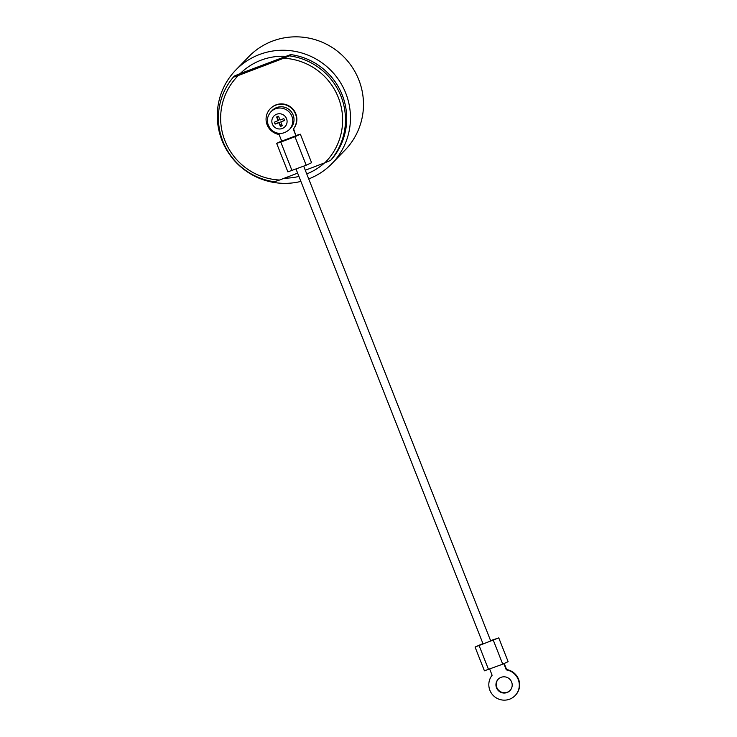 <?xml version="1.0" encoding="UTF-8"?>
<svg xmlns="http://www.w3.org/2000/svg" width="737" height="737" viewBox="0 0 737 737"><rect width="100%" height="100%" fill="white"/><g stroke="black" fill="none" stroke-linecap="round" stroke-linejoin="round"><path stroke-width="1.11" d="M490.602 640.656L498.765 637.892L508.125 661.651L502.735 664.166L484.412 670.799L475.061 647.04L482.947 643.576M270.295 108.744L270.608 108.431A15.366 15.127 44.1 0 1 291.64 107.786A15.366 15.127 44.1 0 1 293.584 128.772L295.896 135.755L293.271 129.095A15.366 15.127 -135.9 0 0 291.336 108.099A15.366 15.127 -135.9 0 0 266.895 124.175A15.366 15.127 -135.9 0 0 279.093 134.484L281.718 141.154L295.896 135.755M305.293 170.229L324.888 162.766A61.447 60.517 -135.9 0 0 338.338 97.542A61.447 60.517 -135.9 0 0 283.708 58.232L238.373 75.478A61.447 60.517 -135.9 0 0 224.923 140.703A61.447 60.517 -135.9 0 0 279.553 180.021L297.637 173.14M289.272 129.638L290.507 128.358A12.805 12.612 -135.9 0 0 276.642 107.565A12.805 12.612 -135.9 0 0 272.128 110.532L270.894 111.803C265.91 117.865 266.204 124.028 271.769 130.302C277.692 134.696 283.524 134.475 289.272 129.638A12.805 12.612 -135.9 0 0 275.408 108.846A12.805 12.612 -135.9 0 0 270.894 111.803M324.888 162.766L330.591 160.399L331.825 159.118A64.008 63.041 -135.9 0 0 342.254 95.045A64.008 63.041 -135.9 0 0 290.645 54.584L289.411 55.855L283.708 58.232M285.56 56.316A61.447 60.517 -135.9 0 0 240.234 73.562L290.645 54.584M330.591 160.399A64.008 63.041 -135.9 0 0 341.019 96.326A64.008 63.041 -135.9 0 0 289.411 55.855M308.72 178.934A67.085 66.063 -135.9 0 0 331.097 164.452A67.085 66.063 -135.9 0 0 332.028 163.513L345.045 150.099A67.085 66.063 -135.9 0 0 352.129 67.058A67.085 66.063 -135.9 0 0 272.377 41.143A67.085 66.063 -135.9 0 0 248.747 56.685L235.729 70.098A67.085 66.063 -135.9 0 0 226.535 149.758A67.085 66.063 -135.9 0 0 300.889 181.413M332.028 163.513A67.085 66.063 -135.9 0 0 339.112 80.48A67.085 66.063 -135.9 0 0 259.36 54.556A67.085 66.063 -135.9 0 0 235.729 70.098M284.39 178.179A61.447 60.517 -135.9 0 0 298.927 176.419M306.749 173.923A61.447 60.517 -135.9 0 0 324.593 162.886M238.373 75.478L233.288 77.21L234.532 75.939L240.234 73.562M233.288 77.21A64.008 63.041 -135.9 0 0 222.869 141.283A64.008 63.041 -135.9 0 0 274.468 181.753L279.553 180.021M274.744 122.066L275.113 124.111L278.89 122.674L280.392 126.469L282.28 125.751L280.779 121.946L284.491 120.334M277.029 116.824L278.457 120.453L274.367 122.204L275.113 124.111M275.417 123.788L279.203 122.351L280.696 126.156L282.216 125.576M280.779 121.946L284.565 120.509L283.819 118.611L280.032 120.048L278.54 116.243L276.642 116.971L278.144 120.767M296.21 135.433L300.355 134.198L294.966 136.714L280.788 142.103L276.642 143.346L281.654 140.979M300.355 134.198L311.585 162.711L306.196 165.226L287.872 171.859L276.642 143.346M303.699 166.175L490.722 640.969L483.094 643.972L296.034 169.086M498.765 637.892L475.061 647.04M489.7 669.132L492.113 675.267A15.366 15.127 -135.9 0 0 494.048 696.253A15.366 15.127 -135.9 0 0 515.089 695.608L515.403 695.295A15.366 15.127 -135.9 0 0 506.605 669.555L504.246 663.576M498.341 679.053A8.19 8.07 -135.9 0 0 496.812 687.474A8.19 8.07 -135.9 0 0 510.096 690.458M515.089 695.608A15.366 15.127 -135.9 0 0 506.291 669.869L506.605 669.555M506.291 669.869L503.868 663.724M496.508 687.796A8.19 8.07 -135.9 0 0 509.949 690.624A8.19 8.07 -135.9 0 0 509.682 679.127A8.19 8.07 -135.9 0 0 496.508 687.796M276.651 114.235A7.683 7.563 -135.9 0 0 274.726 127.261A7.683 7.563 -135.9 0 0 287.006 122.591A7.683 7.563 -135.9 0 0 276.651 114.235M292.018 170.615L280.788 142.103M306.196 165.226L294.966 136.714M488.557 669.564L479.197 645.805M502.735 664.166L493.375 640.407"/></g></svg>
